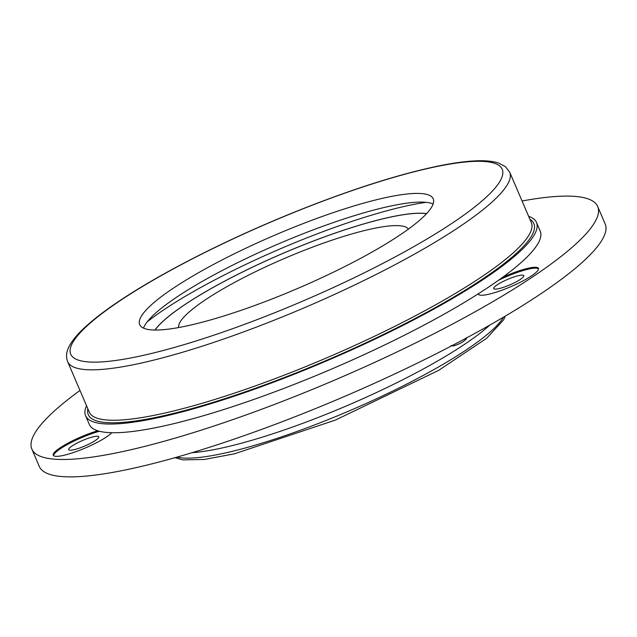 <?xml version="1.0" encoding="UTF-8"?>
<svg xmlns="http://www.w3.org/2000/svg" width="637" height="637" viewBox="0 0 637 637"><rect width="100%" height="100%" fill="white"/><g stroke="black" fill="none" stroke-linecap="round" stroke-linejoin="round"><path stroke-width="0.96" d="M143.516 328.135A159.68 28.999 156.8 0 1 278.751 243.764A159.68 28.999 156.8 0 1 433.12 204.007M528.622 216.301A245.293 44.55 156.8 0 1 536.497 222.472L540.224 231.167A245.293 44.55 156.8 0 1 365.041 354.204A245.293 44.55 156.8 0 1 103.99 432.133A245.293 44.55 156.8 0 1 89.315 424.425L85.589 415.73A245.293 44.55 156.8 0 1 86.552 405.769M536.497 222.472A245.293 44.55 156.8 0 1 361.314 345.509A245.293 44.55 156.8 0 1 100.264 423.438A245.293 44.55 156.8 0 1 85.589 415.73M149.241 329.647A159.68 28.999 156.8 0 1 139.686 324.623A159.68 28.999 156.8 0 1 275.025 235.069A159.68 28.999 156.8 0 1 433.216 198.816A159.68 28.999 156.8 0 1 319.177 278.91A159.68 28.999 156.8 0 1 149.241 329.647M154.95 330.038A154.098 27.988 156.8 0 1 282.884 253.391A154.098 27.988 156.8 0 1 426.607 213.602M147.179 321.852A182.763 33.196 156.8 0 1 426.042 202.335M522.061 200.989A307.814 55.905 156.8 0 1 597.697 206.539L605.15 223.929A307.814 55.905 156.8 0 1 385.305 378.322A307.814 55.905 156.8 0 1 57.72 476.118A307.814 55.905 156.8 0 1 39.303 466.451L31.85 449.061A307.814 55.905 156.8 0 1 79.991 390.457M111.833 432.722A32.702 5.94 156.8 0 1 83.917 448.567A32.702 5.94 156.8 0 1 55.228 456.275A32.702 5.94 156.8 0 1 53.269 455.248A32.702 5.94 156.8 0 1 66.917 443.718A32.702 5.94 156.8 0 1 97.724 430.771M502.633 277.302A32.702 5.94 156.8 0 1 538.448 268.376A32.702 5.94 156.8 0 1 515.094 284.779A32.702 5.94 156.8 0 1 480.282 295.17A32.702 5.94 156.8 0 1 478.323 294.143A32.702 5.94 156.8 0 1 478.244 293.84M597.697 206.539A307.814 55.905 156.8 0 1 377.852 360.932A307.814 55.905 156.8 0 1 50.267 458.736A307.814 55.905 156.8 0 1 31.85 449.061M478.61 294.533A32.702 5.94 156.8 0 1 478.992 293.362M498.429 280.328A32.702 5.94 156.8 0 1 538.536 268.846M522.81 275.168A16.355 2.97 -23.2 0 0 505.412 280.368A16.355 2.97 -23.2 0 0 493.731 288.569A16.355 2.97 -23.2 0 0 494.71 289.079A16.355 2.97 -23.2 0 0 512.108 283.887A16.355 2.97 -23.2 0 0 523.789 275.686A16.355 2.97 -23.2 0 0 522.81 275.168M53.548 455.646A32.702 5.94 156.8 0 1 68.979 443.678A32.702 5.94 156.8 0 1 99.42 431.257M97.756 436.281A16.355 2.97 -23.2 0 0 80.35 441.473A16.355 2.97 -23.2 0 0 68.669 449.674A16.355 2.97 -23.2 0 0 69.648 450.192A16.355 2.97 -23.2 0 0 87.054 444.992A16.355 2.97 -23.2 0 0 98.735 436.791A16.355 2.97 -23.2 0 0 97.756 436.281M192.087 452.692A182.763 33.196 156.8 0 0 463.871 344.784L468.617 341.567A182.763 33.196 156.8 0 0 489.821 325.077M466.228 337.833L466.435 338.78C463.505 341.918 459.11 344.306 453.249 345.963L451.004 345.636M178.71 327.545A125.051 22.709 156.8 0 1 284.962 258.24A125.051 22.709 156.8 0 1 408.421 229.089M463.871 344.784L468.617 341.567M155.078 330.038A153.907 27.948 156.8 0 1 282.892 253.422A153.907 27.948 156.8 0 1 426.519 213.698M466.077 338.199L465.233 339.935M464.612 344.386L464.094 344.577M529.896 219.279A242.402 44.025 156.8 0 1 374.349 338.82A242.402 44.025 156.8 0 1 102.748 422.212A242.402 44.025 156.8 0 1 87.834 408.747M509.719 172.205L531.338 222.632A240.483 43.674 156.8 0 1 359.587 343.247A240.483 43.674 156.8 0 1 103.656 419.656A240.483 43.674 156.8 0 1 89.268 412.099L67.657 361.673C65.898 357.054 66.256 352.253 68.724 347.269C71.535 341.424 76.599 335.086 83.909 328.254C100.423 312.831 126.022 295.329 160.699 275.749C199.771 253.837 243.095 233.134 290.655 213.658C349.649 189.762 400.211 173.614 442.341 165.206C454.969 162.761 465.95 161.32 475.274 160.882C484.853 160.389 492.624 161.113 498.604 163.064L505.356 166.591L509.719 172.205A240.483 43.674 156.8 0 1 337.968 292.829A240.483 43.674 156.8 0 1 82.038 369.229A240.483 43.674 156.8 0 1 67.657 361.673M84.769 361.561A234.711 42.623 156.8 0 1 319.424 202.447A234.711 42.623 156.8 0 1 455.176 221.166A234.711 42.623 156.8 0 1 84.769 361.561M176.959 457.127A182.763 33.196 -23.2 0 0 180.08 457.708A182.763 33.196 -23.2 0 0 354.833 408.476A182.763 33.196 -23.2 0 0 503.469 317.186M505.245 316.135L503.676 319.75L486.636 338.319L438.638 370.376L335.428 420.07L234.504 453.799L204.358 459.452L182.859 459.882L174.976 457.684"/></g></svg>
